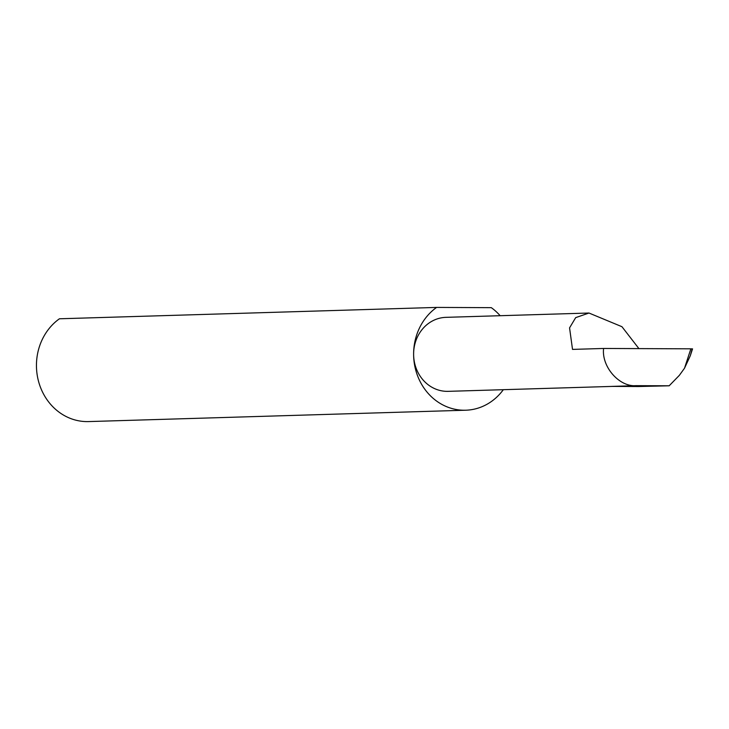 <?xml version="1.0" encoding="UTF-8"?>
<svg xmlns="http://www.w3.org/2000/svg" width="729" height="729" viewBox="0 0 729 729"><rect width="100%" height="100%" fill="white"/><g stroke="black" fill="none" stroke-linecap="round" stroke-linejoin="round"><path stroke-width="1.09" d="M638.914 348.608L621.946 326.701L588.986 313.033L575.682 317.634L569.559 327.877L572.52 349.401L603.594 348.462C601.425 366.796 619.395 387.254 636.271 385.659L669.167 385.796L679.364 375.335L684.513 368.218L690.864 348.827L603.594 348.462M612.296 386.406L448.171 391.345A37.015 33.443 -91.7 0 1 413.616 354.194A55.823 50.419 88.3 0 0 465.722 410.217L88.555 421.581A55.823 50.419 88.3 0 1 36.45 365.557A55.823 50.419 88.3 0 1 59.432 318.783L436.598 307.419A55.823 50.419 88.3 0 0 413.616 354.194A37.015 33.443 -91.7 0 1 445.938 317.343L588.986 313.033M465.722 410.217A55.823 50.419 88.3 0 0 503.329 389.687M636.271 385.659L611.777 386.397L638.586 386.525L669.167 385.796M690.864 348.827L692.176 348.872L690.281 355.779L684.513 368.218M500.149 315.712A55.823 50.419 88.3 0 0 491.319 307.665L436.598 307.419M692.55 348.854L690.281 355.779"/></g></svg>
